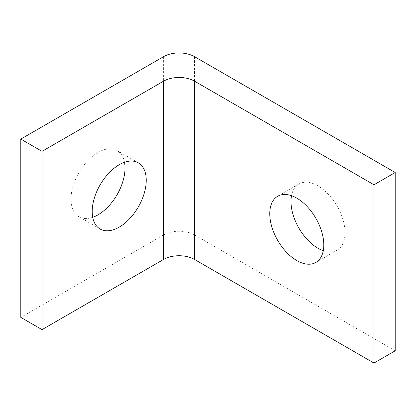 <?xml version="1.0" encoding="UTF-8"?>
<svg xmlns="http://www.w3.org/2000/svg" width="416" height="416" viewBox="0 0 416 416"><rect width="100%" height="100%" fill="white"/><g stroke="black" fill="none" stroke-linecap="round" stroke-linejoin="round"><path stroke-width="0.31" stroke-dasharray="2.08 1.56" d="M323.274 250.728A38.21 22.058 -120 0 0 337.111 250.177A38.21 22.058 -120 0 0 342.966 219.56A38.21 22.058 -120 0 0 318.006 185.89A38.21 22.058 -120 0 0 298.901 183.997A38.21 22.058 -120 0 0 291.507 195.702M124.493 162.276A38.21 22.058 120 0 0 117.099 150.571A38.21 22.058 120 0 0 97.994 152.464A38.21 22.058 120 0 0 73.034 186.134A38.21 22.058 120 0 0 78.889 216.752A38.21 22.058 120 0 0 92.726 217.303M395.2 350.797L194.49 234.915L194.49 56.638M163.613 56.638L163.613 234.915L20.8 317.372M163.613 234.915A21.835 12.605 180 0 1 194.49 234.915M298.901 183.997L277.67 196.253M117.099 150.571L138.33 162.828M78.889 216.752L100.121 229.008M337.111 250.177L315.879 262.434"/><path stroke-width="0.62" d="M296.774 198.146A38.21 22.058 -120 0 0 277.67 196.253A38.21 22.058 -120 0 0 271.814 226.871A38.21 22.058 -120 0 0 296.774 260.541A38.21 22.058 -120 0 0 315.879 262.434A38.21 22.058 -120 0 0 321.74 231.816A38.21 22.058 -120 0 0 296.774 198.146M291.507 195.702A38.21 22.058 -120 0 0 318.006 248.284A38.21 22.058 -120 0 0 323.274 250.728M119.226 227.115A38.21 22.058 120 0 0 144.186 193.445A38.21 22.058 120 0 0 138.33 162.828A38.21 22.058 120 0 0 119.226 164.72A38.21 22.058 120 0 0 94.26 198.39A38.21 22.058 120 0 0 100.121 229.008A38.21 22.058 120 0 0 119.226 227.115M92.726 217.303A38.21 22.058 120 0 0 97.994 214.859A38.21 22.058 120 0 0 124.493 162.276M373.974 184.777L373.974 363.054L395.2 350.797L395.2 172.52L194.49 56.638A21.835 12.605 0 0 0 163.613 56.638L20.8 139.09L20.8 317.372L42.026 329.628L163.613 259.428L163.613 81.151A21.835 12.605 180 0 1 194.49 81.151L373.974 184.777L395.2 172.52M20.8 139.09L42.026 151.346L42.026 329.628M42.026 151.346L163.613 81.151M194.49 81.151L194.49 259.428L373.974 363.054M194.49 259.428A21.835 12.605 0 0 0 163.613 259.428"/></g></svg>

